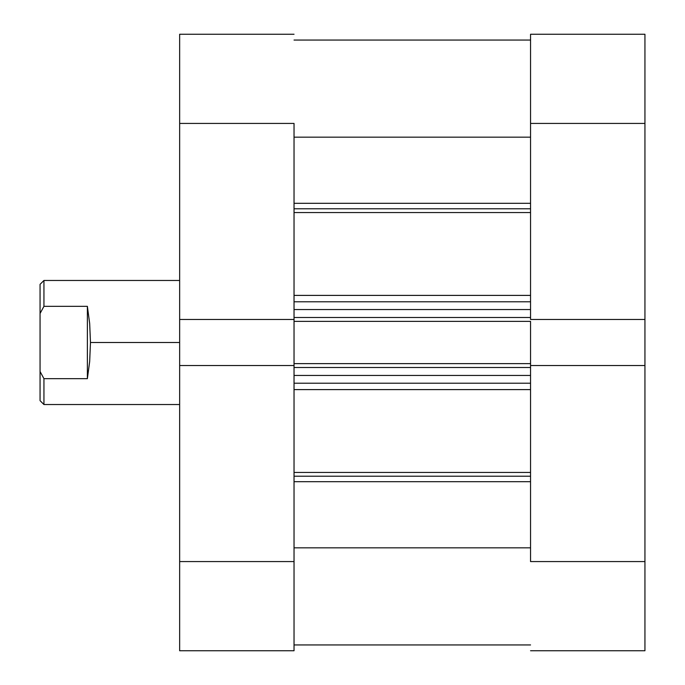 <?xml version="1.0" encoding="UTF-8"?>
<svg xmlns="http://www.w3.org/2000/svg" width="685" height="685" viewBox="0 0 685 685"><rect width="100%" height="100%" fill="white"/><g stroke="black" fill="none" stroke-linecap="round" stroke-linejoin="round"><path stroke-width="1.03" d="M530.55 123.428L644.936 123.428L644.936 319.467L530.55 319.467L530.55 123.428L530.55 319.467L644.936 319.467L644.936 34.25L530.55 34.25L530.55 123.428L644.936 123.428L644.936 34.25L530.55 34.25L530.55 123.428M644.936 650.75L530.55 650.75L644.936 650.75L644.936 319.467L644.936 561.572L530.55 561.572L530.55 365.533L530.55 561.572L644.936 561.572L644.936 650.75M530.55 365.533L644.936 365.533L530.55 365.533L530.55 363.632L530.55 366.021M294.036 561.572L179.65 561.572L179.65 365.533L294.036 365.533L294.036 561.572L294.036 365.533L179.65 365.533L179.65 650.75L294.036 650.75L294.036 561.572L179.65 561.572L179.65 650.75L294.036 650.75L294.036 561.572M179.65 34.25L294.036 34.25L179.65 34.25L179.65 365.533L179.65 123.428L294.036 123.428L294.036 319.467L294.036 123.428L179.65 123.428L179.65 34.25M294.036 319.467L179.65 319.467L294.036 319.467L294.036 366.021M179.65 280.465L43.943 280.465L40.064 284.343L40.064 313.482L43.943 306.332L43.943 280.465L43.943 306.332L87.372 306.332L89.675 323.508L90.471 342.5L179.65 342.5L90.471 342.5L89.675 361.492L87.372 378.668L43.943 378.668L43.943 404.535L43.943 378.668L40.064 371.518L40.064 400.656L43.943 404.535L179.65 404.535M40.064 284.343L40.064 400.656M43.943 378.668L87.372 378.668L87.372 306.332L43.943 306.332L40.064 313.482L40.064 371.518L43.943 378.668M87.372 378.668L89.675 361.492L90.471 342.5L89.675 323.508L87.372 306.332L87.372 378.668M530.55 208.788L294.036 208.788L530.55 208.788M294.036 203.308L530.55 203.308L294.036 203.308M530.55 476.212L294.036 476.212L530.55 476.212M294.036 472.444L530.55 472.444L294.036 472.444M530.55 212.555L294.036 212.555L530.55 212.555M294.036 295.398L530.55 295.398L294.036 295.398M530.55 389.602L294.036 389.602L530.55 389.602M294.036 318.979L294.036 321.368L530.55 321.368L530.55 363.632L294.036 363.632L530.55 363.632L530.55 321.368L294.036 321.368L294.036 365.533M530.55 318.979L530.55 319.467M294.036 137.163L530.55 137.163L294.036 137.163M530.55 547.837L294.036 547.837L530.55 547.837M294.036 481.692L530.55 481.692L294.036 481.692M294.036 383.215L530.55 383.215L294.036 383.215M530.55 375.457L294.036 375.457L530.55 375.457M294.036 367.511L530.55 367.511L294.036 367.511M294.036 301.785L530.55 301.785L294.036 301.785M294.036 317.489L530.55 317.489L294.036 317.489M530.55 309.543L294.036 309.543L530.55 309.543M294.036 40.064L530.55 40.064M294.036 644.936L530.55 644.936"/></g></svg>

